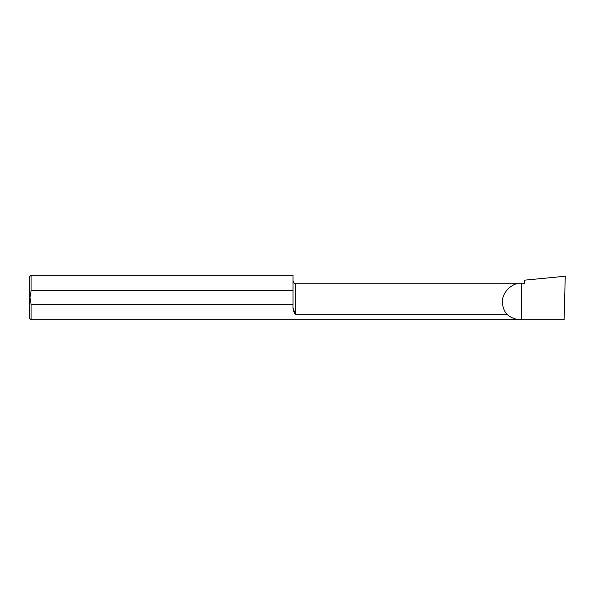 <?xml version="1.0" encoding="UTF-8"?>
<svg xmlns="http://www.w3.org/2000/svg" width="595" height="595" viewBox="0 0 595 595"><rect width="100%" height="100%" fill="white"/><g stroke="black" fill="none" stroke-linecap="round" stroke-linejoin="round"><path stroke-width="0.89" d="M502.492 302.23C501.645 292.822 512.109 282.357 521.518 283.205L524.641 283.205L524.641 280.156L565.25 276.244L564.112 319.798L521.518 319.798C515.895 319.731 510.956 317.849 506.709 314.175C503.943 310.672 502.544 306.693 502.492 302.23M293.038 304.328L31.089 304.328L30.018 297.5L31.089 290.672L293.038 290.672L293.038 304.67C292.71 308.671 293.454 311.839 295.269 314.175L506.709 314.175M31.089 290.672L31.089 275.202L29.75 276.541L29.75 318.459L31.089 319.798L521.518 319.798L521.518 283.205L295.269 283.205L295.269 314.175L293.194 308.307M31.089 319.798L31.089 304.328M31.089 275.202L293.038 275.202L293.038 290.672M295.269 283.205C294.495 283.599 293.752 282.856 293.038 280.974"/></g></svg>
